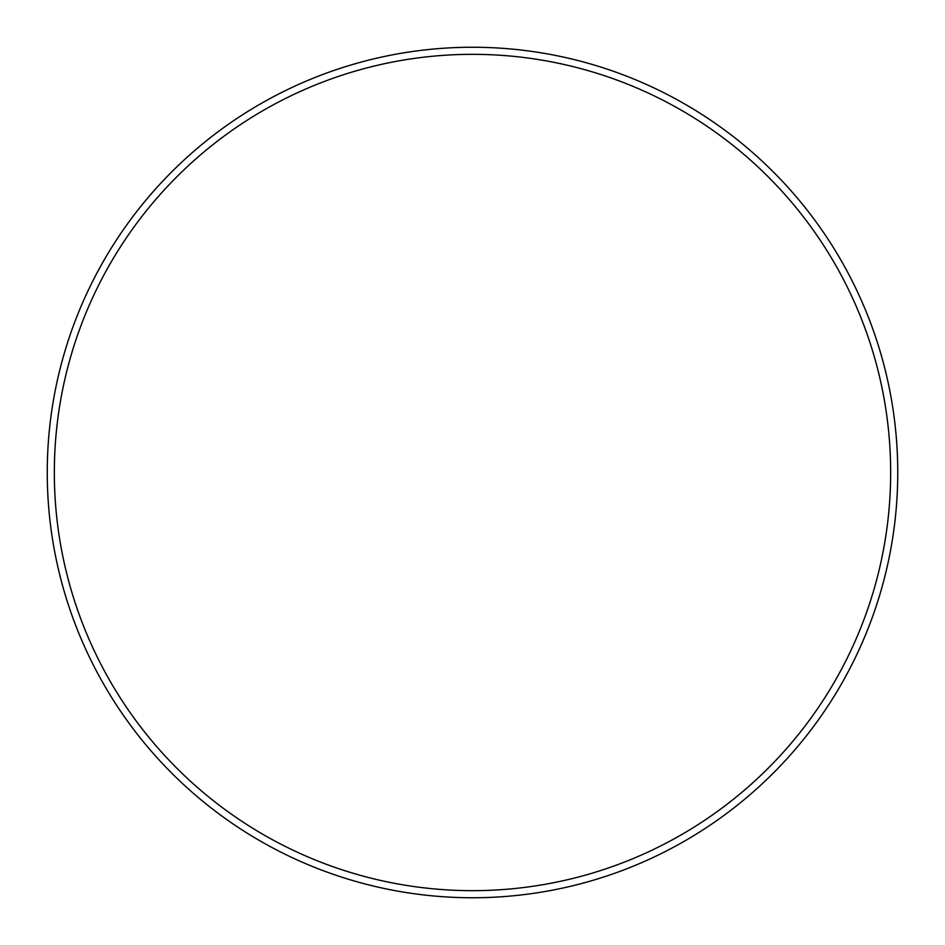<?xml version="1.0" encoding="UTF-8"?>
<svg xmlns="http://www.w3.org/2000/svg" width="945" height="945" viewBox="0 0 945 945"><rect width="100%" height="100%" fill="white"/><g stroke="black" fill="none" stroke-linecap="round" stroke-linejoin="round"><path stroke-width="1.42" d="M890.662 472.5A418.162 418.162 0 0 0 472.5 54.337A418.162 418.162 0 0 0 54.337 472.5A418.162 418.162 0 0 0 472.5 890.662A418.162 418.162 0 0 0 890.662 472.5M47.25 472.5A425.25 425.25 0 0 1 472.5 47.25A425.25 425.25 0 0 1 897.75 472.5A425.25 425.25 0 0 1 472.5 897.75A425.25 425.25 0 0 1 47.25 472.5"/></g></svg>
